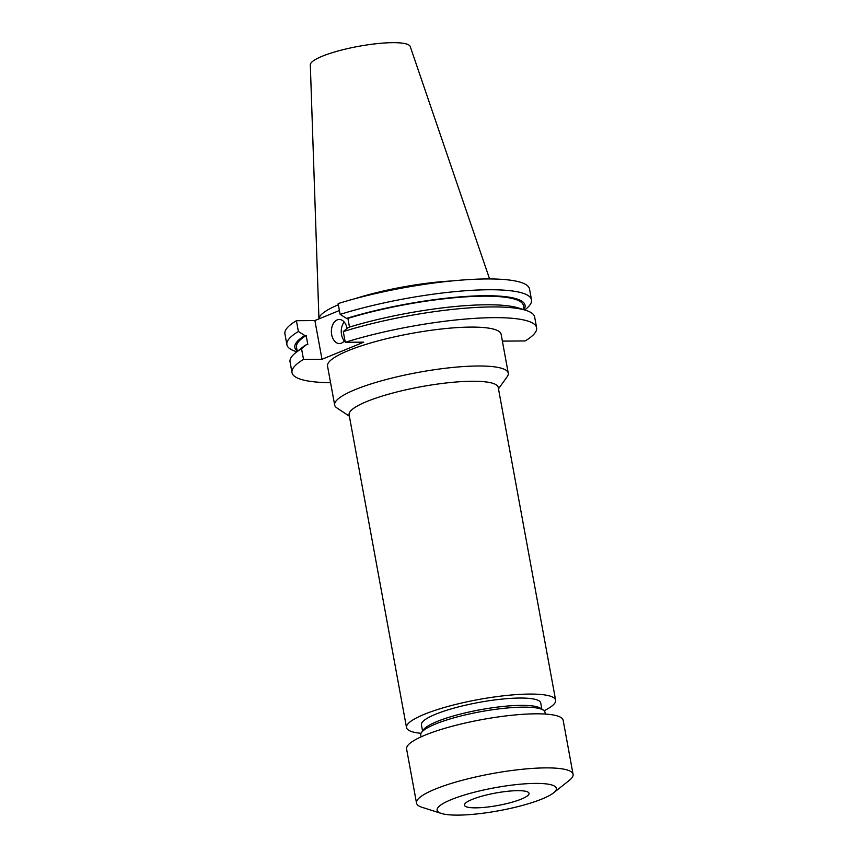<?xml version="1.0" encoding="UTF-8"?>
<svg xmlns="http://www.w3.org/2000/svg" width="858" height="858" viewBox="0 0 858 858"><rect width="100%" height="100%" fill="white"/><g stroke="black" fill="none" stroke-linecap="round" stroke-linejoin="round"><path stroke-width="1.29" d="M521.364 799.077A32.851 6.328 -10.4 0 1 486.121 807.196A32.851 6.328 -10.4 0 1 464.435 805.19A32.851 6.328 -10.4 0 1 472.114 799.442A32.851 6.328 -10.4 0 1 507.357 791.312A32.851 6.328 -10.4 0 1 529.043 793.328A32.851 6.328 -10.4 0 1 521.364 799.077M451.276 799.602A60.639 11.68 -10.4 0 1 525.772 783.772A60.639 11.68 -10.4 0 1 553.549 792.867A60.639 11.68 -10.4 0 1 542.202 798.916A60.639 11.68 -10.4 0 1 441.366 813.448A60.639 11.68 -10.4 0 1 451.276 799.602M441.366 813.448L422.115 807.335A79.59 15.326 -10.4 0 1 416.516 803.067A79.59 15.326 -10.4 0 1 435.135 789.145A79.59 15.326 -10.4 0 1 520.538 769.454A79.59 15.326 -10.4 0 1 573.08 774.334A79.59 15.326 -10.4 0 1 569.369 780.308L553.549 792.867M416.516 803.067L406.595 749.002A79.59 15.326 -10.4 0 1 425.203 735.081A79.59 15.326 -10.4 0 1 510.607 715.39A79.59 15.326 -10.4 0 1 563.159 720.27L573.08 774.334M421.074 736.861L420.742 735.059A63.17 12.162 -10.4 0 1 421.514 732.496A63.17 12.162 -10.4 0 1 435.51 724.013A63.17 12.162 -10.4 0 1 497.404 709.083A63.17 12.162 -10.4 0 1 543.361 710.134A63.17 12.162 -10.4 0 1 544.991 712.258L545.323 714.06M421.514 732.496L423.52 729.697A60.639 11.68 -10.4 0 1 436.958 721.557A60.639 11.68 -10.4 0 1 496.374 707.228A60.639 11.68 -10.4 0 1 540.486 708.236L543.361 710.134M422.565 731.027L421.428 724.849A60.639 11.68 -10.4 0 1 435.607 714.242A60.639 11.68 -10.4 0 1 500.675 699.238A60.639 11.68 -10.4 0 1 540.722 702.959L541.848 709.137M421.031 733.3A75.804 14.597 -10.4 0 1 406.52 727.584A75.804 14.597 -10.4 0 1 424.249 714.328A75.804 14.597 -10.4 0 1 505.576 695.57A75.804 14.597 -10.4 0 1 555.63 700.225A75.804 14.597 -10.4 0 1 544.101 710.714M406.52 727.584L349.109 414.768A75.804 14.597 -10.4 0 1 366.827 401.512A75.804 14.597 -10.4 0 1 448.166 382.754A75.804 14.597 -10.4 0 1 498.219 387.408L555.63 700.225M498.477 388.824L507.164 376.737A88.245 16.988 169.6 0 0 508.247 373.144A88.245 16.988 169.6 0 0 449.989 367.739A88.245 16.988 169.6 0 0 355.298 389.575A88.245 16.988 169.6 0 0 334.663 405.008A88.245 16.988 169.6 0 0 336.958 407.979L349.367 416.194M347.029 328.453A12.033 7.958 -90.4 0 0 347.018 328.378A12.033 7.958 -90.4 0 0 339.253 319.487A12.033 7.958 -90.4 0 0 331.671 334.674A12.033 7.958 -90.4 0 0 339.436 343.554A12.033 7.958 -90.4 0 0 344.873 340.24M344.197 322.029A12.033 7.958 -90.4 0 0 341.527 334.599A12.033 7.958 -90.4 0 0 344.337 340.937M508.247 373.144L501.115 334.255A88.245 16.988 169.6 0 0 442.846 328.839A88.245 16.988 169.6 0 0 348.155 350.675A88.245 16.988 169.6 0 0 327.531 366.109L334.663 405.008M489.596 278.936L410.221 46.514A50.804 9.781 169.6 0 0 376.072 43.747A50.804 9.781 169.6 0 0 322.233 56.242A50.804 9.781 169.6 0 0 310.317 64.854L318.94 318.908A88.245 16.988 169.6 0 1 338.363 304.751M451.426 280.984A88.245 16.988 169.6 0 0 355.062 298.67M339.414 310.499L314.897 320.56L296.407 320.699L298.391 331.499L304.826 335.532L306.167 335.521L307.829 344.584L306.488 344.594L301.544 348.702L303.517 359.416A124.346 23.938 169.6 0 0 292.02 372.629A124.346 23.938 169.6 0 0 330.577 382.7M525.911 310.349A124.346 23.938 169.6 0 0 343.286 331.574L348.219 327.466A117.042 22.533 169.6 0 1 518.489 307.99L525.911 310.349A124.346 23.938 169.6 0 1 534.652 317.02L536.615 327.735A124.346 23.938 169.6 0 1 525.128 340.948L502.37 341.119M536.615 327.735A124.346 23.938 169.6 0 0 469.508 318.726A124.346 23.938 169.6 0 0 345.248 342.299L343.286 331.574M303.517 359.416L321.997 359.277L363.738 342.16L345.248 342.299M301.544 348.702A124.346 23.938 169.6 0 0 295.86 352.574A124.346 23.938 169.6 0 0 290.058 361.915L292.02 372.629M306.488 344.594A117.042 22.533 169.6 0 0 301.962 347.737L295.86 352.574M306.167 335.521A115.326 22.201 169.6 0 0 296.514 347.158L297.297 351.437M524.163 309.802L523.38 305.523A115.326 22.201 169.6 0 0 462.215 297.082A115.326 22.201 169.6 0 0 347.898 318.393L346.557 318.404L340.122 314.382L338.149 303.582A124.346 23.938 169.6 0 1 462.408 280.019A124.346 23.938 169.6 0 1 529.515 289.017L531.499 299.817A124.346 23.938 169.6 0 0 464.392 290.819A124.346 23.938 169.6 0 0 340.122 314.382M349.496 327.08L347.898 318.393M304.826 335.532A117.042 22.533 169.6 0 0 297.211 350.933M524.066 309.298A117.042 22.533 169.6 0 0 471.332 296.128A117.042 22.533 169.6 0 0 346.557 318.404M298.391 331.499A124.346 23.938 169.6 0 0 286.894 344.712A124.346 23.938 169.6 0 0 295.645 351.383L296.879 351.769M524.678 309.963L525.686 309.159A124.346 23.938 169.6 0 0 531.499 299.817M296.407 320.699A124.346 23.938 169.6 0 0 284.92 333.912L286.894 344.712M321.997 359.277L314.897 320.56"/></g></svg>
